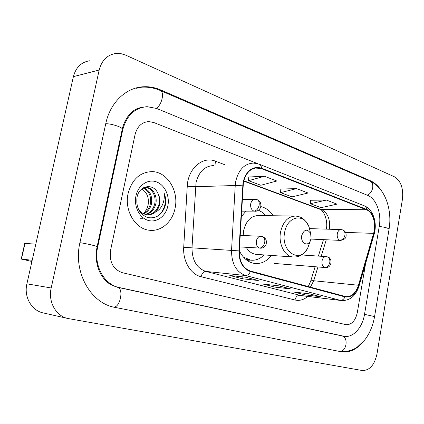 <?xml version="1.0" encoding="UTF-8"?>
<svg xmlns="http://www.w3.org/2000/svg" width="424" height="424" viewBox="0 0 424 424"><rect width="100%" height="100%" fill="white"/><g stroke="black" fill="none" stroke-linecap="round" stroke-linejoin="round"><path stroke-width="0.64" d="M239.3 250.663C243.01 258.211 248.167 262.477 254.76 263.474C261.2 264.051 266.791 261.375 271.53 255.444M273.22 215.742C269.95 210.765 265.832 207.723 260.877 206.615M245.872 211.226L241.219 216.887M128.101 193.477C124.089 210.59 135.473 229.373 149.72 230.274C161.38 231.652 172.552 221.641 175.08 208.221C178.992 191.07 167.379 171.842 152.205 171.614C140.063 172.006 132.028 179.294 128.101 193.477C124.089 210.59 135.473 229.373 149.72 230.274C161.38 231.652 172.552 221.641 175.08 208.221C178.992 191.07 167.379 171.842 152.205 171.614C140.063 172.006 132.028 179.294 128.101 193.477M243.408 182.384C245.745 172.966 250.531 168.111 257.771 167.819L261.348 168.582L366.421 209.769C372.913 212.058 376.491 224.063 373.592 233.375L358.455 285.251C355.816 293.095 351.644 296.895 345.952 296.652L250.473 271.053C243.037 268.265 239.311 261.55 239.284 250.902L243.408 182.384M243.042 182.251L238.908 250.881C238.935 261.804 242.756 268.689 250.383 271.54L344.982 296.906C351.183 297.812 355.763 293.98 358.715 285.4L373.836 233.539C376.809 223.999 373.147 211.703 366.495 209.345L261.438 168.111C252.45 165.821 246.318 170.533 243.042 182.251M326.416 200.07L310.389 203.711L321.021 207.665L337.043 204.156L326.416 200.07L310.554 200.25M264.47 176.262L248.528 180.688L260.839 185.267L276.814 181.006L264.47 176.262L248.782 176.988M296.609 188.616L280.603 192.623L292.025 196.874L308.047 193.01L296.609 188.616L280.805 189.046M369.452 209.398L365.462 206.345L369.452 209.398M257.872 163.744L153.769 122.52L148.829 121.582C141.823 122.096 137.238 126.405 135.081 134.503L110.558 250.335C109.175 261.926 113.113 269.383 122.382 272.712L346.079 324.689C351.697 324.8 355.445 320.735 357.326 312.504L365.599 263.516L357.326 312.504C355.445 320.735 351.697 324.8 346.079 324.689L122.382 272.712C113.113 269.383 109.175 261.926 110.558 250.335L135.081 134.503C137.238 126.405 141.823 122.096 148.829 121.582L153.769 122.52L257.872 163.744M258.29 280.502L242.565 278.796L229.803 275.51L245.459 277.164L258.29 280.502L245.3 277.148M320.804 296.763L304.877 294.834L293.88 292.004L309.785 293.896L320.804 296.763L309.626 293.88M290.731 288.94L274.874 287.112L263.039 284.064L278.854 285.85L290.731 288.94L278.695 285.834M274.874 287.112L275.181 285.437M304.877 294.834L305.142 293.344M242.565 278.796L242.926 276.893M280.603 192.623L280.81 188.987M248.528 180.688L248.787 176.925M310.389 203.711L310.554 200.192M364.518 314.317L379.257 226.368C381.621 213.314 376.3 198.686 367.714 195.39L156.7 108.491L147.139 106.678C134.758 107.717 126.622 115.445 122.737 129.861L97.658 247.086C93.402 265.265 104.161 284.758 119.287 287.536L344.145 336.285C353.044 338.082 362.467 327.625 364.518 314.317M402.424 199.312C403.563 188.388 400.903 180.889 394.453 176.813L125.774 55.168L121.057 53.678L116.271 53.429C107.521 54.579 101.818 60.113 99.179 70.034L51.187 287.97C47.864 301.83 56.116 316.357 68.142 318.551L362.207 370.512C369.553 370.608 374.482 365.091 376.984 353.966L402.424 199.312M90.058 60.727C81.514 61.883 75.96 67.183 73.394 76.633L26.903 283.831C23.691 296.98 31.71 310.813 43.412 312.96L67.586 318.424M381.536 190.853C378.367 185.998 374.599 182.596 370.226 180.656L160.585 89.899C155.179 87.561 149.624 86.512 143.922 86.74C126.458 87.233 110.198 102.285 105.793 123.485L79.929 242.618C72.907 272.155 90.853 303.568 115.132 307.416L341.172 351.74C349.074 352.948 356.298 349.774 362.833 342.205M139.501 107.988L139.077 107.998M141.759 188.972L142.305 189.327C147.16 192.782 149.105 197.923 148.14 204.744C147.419 208.285 145.824 211.194 143.354 213.463M143.503 187.768C150.064 190.387 152.661 195.962 151.299 204.485C150.07 208.91 147.536 212.021 143.704 213.807M143.105 188.002C149.211 190.901 151.58 196.397 150.223 204.49C149.089 208.65 146.736 211.671 143.174 213.553M143.736 187.641L146.338 187.397C153.032 187.636 157.834 196.535 155.65 204.474C154.002 209.97 150.737 213.32 145.861 214.533M145.003 187.419L145.252 187.429C151.94 187.668 156.737 196.551 154.559 204.479C153.011 209.71 149.932 213.018 145.321 214.396M157.892 193.328C153.356 182.749 139.215 185.325 137.063 197.096C135.866 207.097 139.305 213.892 147.382 217.475C155.635 219.012 161.518 215.339 165.037 206.472L165.259 205.486C166.097 201.162 165.699 196.99 164.072 192.973C164.687 197.075 164.114 201.077 162.36 204.967C160.807 208.263 158.454 210.664 155.301 212.17C157.468 210.203 158.894 207.638 159.572 204.469C160.32 200.483 159.763 196.773 157.892 193.328C159.551 196.853 159.906 200.568 158.958 204.469C156.997 210.744 153.175 214.173 147.499 214.772M155.301 212.17C152.916 214.099 150.266 214.963 147.34 214.756C143.609 214.311 140.636 212.482 138.42 209.271M135.95 195.941C133.677 206.451 139.544 218.005 148.162 220.411C156.753 222.971 165.848 216.118 167.846 205.953C169.971 195.824 164.613 184.567 156.138 181.774C147.7 178.827 138.097 185.389 135.95 195.941M142.305 189.327L141.743 188.987M164.072 192.973C166.77 201.665 165.069 209.112 158.958 215.312M142.946 218.72L140.185 218.763M32.187 260.288L21.216 259.032L31.917 261.486M21.221 259.011L24.767 243.334L35.801 244.187M311.084 238.558L310.628 233.46C307.193 228.531 304.231 229.204 301.75 235.49C300.277 242.364 307.087 247.091 310.071 241.383L311.084 238.558M294.442 216.044L258.693 215.54C251.156 215.668 246.137 220.676 243.641 230.561L243.18 235.5M265.784 215.636L262.382 212.355L258.481 210.198M246.137 211.226L245.401 211.661M245.21 258.91L250.462 260.145M243.477 257.145L250.791 260.172C255.709 260.649 260.145 258.9 264.11 254.919M246.212 247.325C248.74 251.469 251.973 253.806 255.916 254.342L256.833 254.405M329.347 229.23L329.358 229.156C330.423 219.436 327.805 212.896 321.498 209.541L243.774 180.778M261.348 168.582L252.185 169.075M344.982 296.906C343.875 299.28 342.306 300.425 340.271 300.335L245.576 275.515C236.258 272.097 231.578 263.744 231.536 250.446L235.235 185.5L235.765 181.186C238.686 169.51 244.643 163.478 253.637 163.097L259.292 164.226C260.633 164.777 261.348 166.07 261.438 168.111M213.574 165.593C204.728 165.98 198.883 171.667 196.036 182.649L192.003 247.78C192.067 260.283 196.683 268.164 205.852 271.424L301.157 295.618M242.608 185.797L235.235 185.5L195.522 186.708L187.244 186.279C187.906 168.476 202.82 155.778 215.519 161.21L225.149 164.872M307.803 296.434C303.775 299.826 299.503 301.019 294.987 300.007L201.108 276.724C201.994 273.305 203.578 271.54 205.852 271.424L245.576 275.515C247.589 275.547 249.19 274.222 250.383 271.54M358.715 285.4L359.064 285.951C355.757 296.016 349.837 300.881 341.299 300.542L299.646 295.353C297.319 295.385 295.767 296.938 294.987 300.007M373.836 233.539L374.148 234.196L359.022 286.089M201.108 276.724C190.705 274.408 182.739 261.253 183.719 247.303L238.908 250.881M366.495 209.345C366.32 207.522 365.541 206.324 364.163 205.757C373.184 209.053 377.508 223.024 374.148 234.196L374.095 234.371M183.719 247.303L187.244 186.279M215.519 161.21L216.044 165.44M310.41 287.159L313.718 280.746L317.931 267.009M358.455 285.251L313.718 280.746C311.698 280.561 310.665 280.768 310.612 281.361L308.248 286.576M373.592 233.375L345.592 232.41M321.217 256.287L326.284 239.767M366.421 209.769L319.94 209.286L243.689 181.096M319.717 209.202L319.94 209.286C323.115 209.848 328.139 219.319 326.395 229.14M173.676 96.285L369.776 181.032C375.012 182.696 372.972 193.529 367.099 195.135M389.052 229.262L389.073 229.146C388.114 228.064 384.838 227.169 379.241 226.458M374.567 316.585L364.513 314.343M339.184 351.348C346.546 352.588 349.031 336.985 341.68 335.861L117.422 287.265C112.137 285.495 108.555 283.608 106.673 281.589C103.811 278.955 101.41 275.584 99.476 271.477C96.163 263.845 95.373 255.593 97.107 246.726L97.064 246.911M113.621 307.087C120.326 307.692 124.052 288.076 117.422 287.265M79.913 242.692C85.706 243.434 96.635 246.005 97.107 246.726L122.186 129.574M105.746 123.691C111.581 123.713 122.091 127.121 122.303 129.018C123.623 121.842 129.24 114.061 130.926 112.874L133.274 110.913C135.071 109.843 136.099 108.327 143.301 107.102M141.817 87.174C148.124 86.825 154.225 87.911 160.118 90.423C164.894 91.717 161.836 105.47 156.133 108.268M26.903 283.831L51.187 287.97M73.394 76.633L99.179 70.034M368.997 180.693L370.226 180.656M159.403 90.127L160.585 89.899M341.59 335.84L343.716 336.2M117.342 287.249L119.287 287.536M97.038 247.038L97.658 247.086M122.107 129.945L122.737 129.861M25.037 243.297L21.476 259.027M310.606 233.391L309.096 227.02C304.188 212.758 287.175 215.986 284.642 232.405C280.566 251.437 299.598 263.988 307.596 248.427L310.294 240.98M310.628 233.46L309.096 227.02C304.512 217.528 300.319 216.791 295.804 216.065C288.198 216.203 283.121 221.487 280.577 231.917C278.186 243.694 284.557 256.34 292.926 256.96C297.494 257.002 301.75 256.981 307.596 248.427L310.071 241.383M246.614 260.071L249.98 260.108L247.15 260.463M256.976 199.587L255.243 199.275C252.953 199.333 251.443 200.838 250.711 203.796C250.303 207.442 251.374 209.885 253.928 211.131C256.467 210.792 258.2 208.847 259.122 205.285C259.536 202.301 258.82 200.404 256.976 199.587C260.304 200.965 261.491 203.653 260.537 207.654C259.154 210.166 257.22 211.38 254.739 211.295L255.259 211.3M253.928 211.131L241.542 211.189M342.555 229.872L341.092 229.591C339.179 229.633 337.907 231.032 337.276 233.783C336.932 237.074 337.796 239.242 339.863 240.281C342.422 240.074 344.108 238.362 344.924 235.156C345.242 232.447 344.452 230.688 342.555 229.872C345.269 230.91 346.44 233.068 346.074 236.348C345.772 238.548 343.885 239.899 340.408 240.397L339.863 240.281M262.355 236.528L261.073 236.29C258.709 236.295 257.14 237.848 256.366 240.938C255.964 244.563 257.024 246.943 259.536 248.061C262.074 247.865 263.802 245.994 264.714 242.454C265.127 239.327 264.338 237.35 262.355 236.528C265.975 238.044 267.162 240.853 265.917 244.961C264.428 247.293 262.488 248.363 260.103 248.178L260.458 248.199M259.536 248.061L239.512 246.916M327.249 256.833L326.12 256.615C324.074 256.621 322.706 258.084 322.023 260.999C321.662 264.353 322.558 266.526 324.704 267.507C327.259 267.385 328.955 265.689 329.787 262.414C330.121 259.514 329.273 257.654 327.249 256.833C332.957 257.702 332.103 268.44 325.123 267.597L325.341 267.613M324.704 267.507L274.503 263.458M257.771 167.819L255.656 167.936M364.163 205.757L259.462 164.289M341.299 300.542L301.188 295.623M310.686 281.123L315.101 266.776M318.387 256.096L323.448 239.639M342.104 335.941L341.68 335.861M369.776 181.032C384.992 187.498 392.401 209.477 389.073 229.146L374.572 316.548C373.003 325.669 369.68 333.524 364.614 340.122L357.368 347.018C354.803 349.026 347.929 352.355 339.64 351.438M160.341 90.519L173.453 96.19M136.295 88.314L143.922 86.74M341.813 335.893L344.145 336.285M145.252 187.429L146.344 187.397M249.349 260.055L250.791 260.172M255.916 254.342L292.926 256.96M242.215 199.402L254.723 199.28M309.653 228.621L340.811 229.585M310.972 239.078L340.408 240.397M240.169 235.368L260.702 236.274M301.459 254.957L325.892 256.599"/></g></svg>
